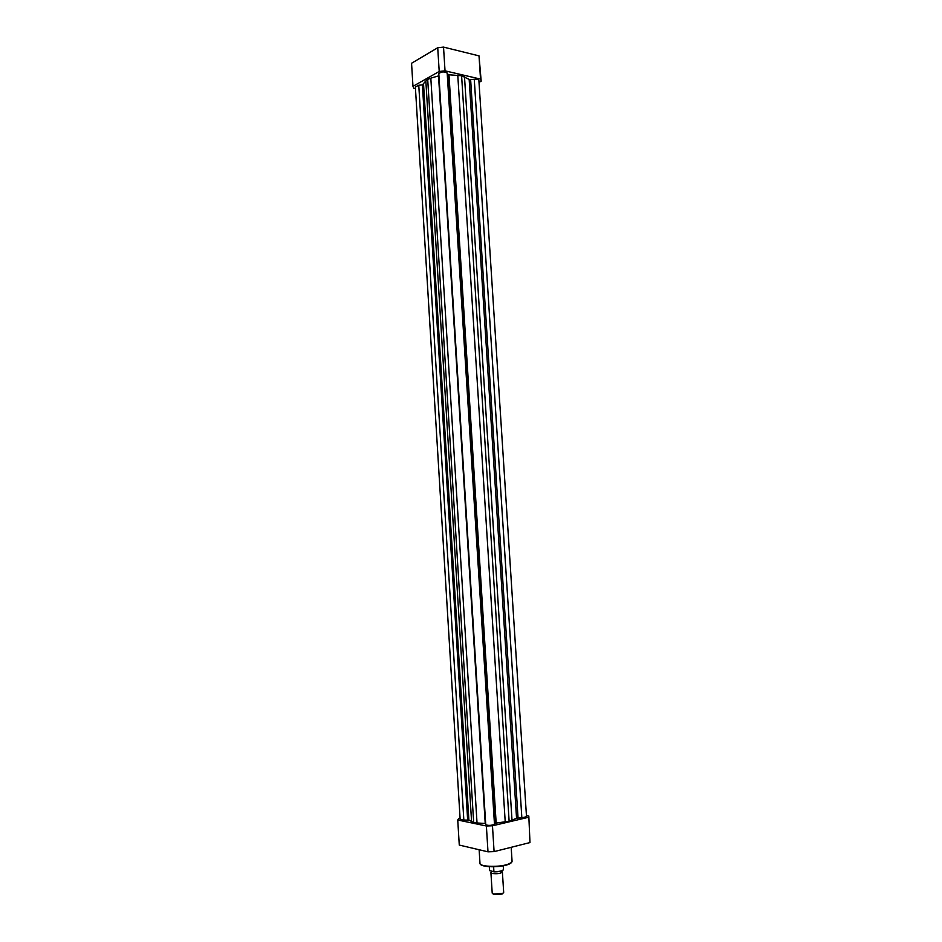 <?xml version="1.0" encoding="UTF-8"?>
<svg xmlns="http://www.w3.org/2000/svg" width="942" height="942" viewBox="0 0 942 942"><rect width="100%" height="100%" fill="white"/><g stroke="black" fill="none" stroke-linecap="round" stroke-linejoin="round"><path stroke-width="1.41" d="M463.841 820.046L460.155 819.41L415.363 86.947L418.766 85.251L463.841 820.046L468.892 820.093L473.673 822.543L427.703 79.411L425.843 80.953L471.589 821.824M438.854 73.923L438.807 73.723C441.15 71.58 443.941 71.345 447.179 73.005L448.262 74.712L461.604 75.76L469.611 79.634L474.262 79.293L521.856 817.856L517.005 818.127L509.127 821.212L495.421 823.19L494.479 824.297C491.3 825.592 488.392 825.745 485.742 824.733L485.766 824.615M447.179 73.005L494.479 824.297M461.604 75.76L509.127 821.212M521.856 817.856L526.507 816.679L478.889 80.494C478.512 79.517 476.97 79.116 474.262 79.293M418.766 85.251L422.405 84.862L467.644 819.905M425.843 80.953L422.405 84.862M427.703 79.411L430.824 78.139L477.029 822.967L473.673 822.543M477.029 822.967L485.66 823.508M430.824 78.139L438.525 75.902L485.224 823.485M415.469 88.725L413.927 88.395L412.973 86.346L411.56 63.255L437.724 47.748L443.529 47.1L479.019 55.872L481.185 81.189L479.007 82.343M437.724 47.748L439.207 71.462L445.024 70.838L480.526 79.093L481.185 81.189M439.207 71.462L412.973 86.346M480.526 79.093L479.019 55.872M443.529 47.1L445.024 70.838M494.091 851.615L492.466 825.781L486.378 826.004L487.991 851.827L494.091 851.615L529.981 842.56L528.815 816.043L529.981 842.56M492.466 825.781L528.356 817.326M526.437 815.584L528.815 816.043M487.991 851.827L459.272 845.068L457.741 819.999L458.518 818.716L460.085 818.351M457.741 819.999L486.378 826.004M501.45 871.22L502.38 871.939C500.708 873.552 497.317 874.058 492.195 873.469L490.923 872.657L491.759 871.833M490.923 872.657L492.207 893.157L493.478 894.029L502.604 893.428L503.687 892.427L502.38 871.939M503.028 893.216L502.074 894.064L494.067 894.594L492.949 893.852M489.287 866.687L489.628 870.644L493.926 871.68C499.437 871.644 502.628 870.903 503.487 869.454C502.569 871.079 499.342 871.88 493.808 871.833C498.542 871.88 501.674 871.279 503.193 870.008M492.819 866.781L493.632 866.981L493.926 871.68M489.616 870.585L489.369 866.687M470.635 79.681L518.053 817.997M448.981 74.771L496.163 823.072M447.709 74.394L494.891 823.426M457.777 75.23L505.218 821.907M464.5 76.797L512.012 820.305M469.163 79.434L516.557 818.292M423.559 84.333L468.892 820.093M505.96 865.215C498.071 866.981 490.77 867.241 484.058 865.992M511.388 862.566L506.137 865.168C496.552 867.817 479.772 867.099 479.984 863.343C479.56 866.522 496.599 867.488 506.243 864.78C510.105 863.72 512.036 862.578 512.071 861.329L511.176 847.305M438.807 73.723L485.742 824.733M479.137 849.743L479.984 863.343M506.148 865.156C509.881 864.108 511.859 862.825 512.071 861.329M502.074 894.064L502.604 893.428M503.252 865.804L503.487 869.454M494.008 894.57L493.408 894.005"/></g></svg>
